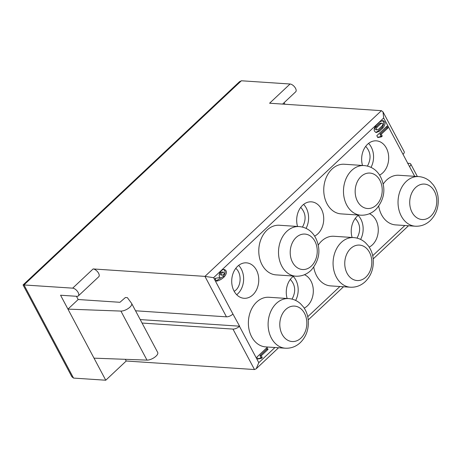 <?xml version="1.0" encoding="UTF-8"?>
<svg xmlns="http://www.w3.org/2000/svg" width="461" height="461" viewBox="0 0 461 461"><rect width="100%" height="100%" fill="white"/><g stroke="black" fill="none" stroke-linecap="round" stroke-linejoin="round"><path stroke-width="0.69" d="M347.093 273.321A17.766 13.507 93.8 0 0 357.102 280.536A17.766 13.507 93.8 0 0 365.884 277.113A17.766 13.507 93.8 0 0 371.376 257.711A17.766 13.507 93.8 0 0 359.459 245.091A17.766 13.507 93.8 0 0 346.614 254.397A17.766 13.507 93.8 0 0 347.093 273.321M282.132 334.323A17.766 13.507 93.8 0 0 292.141 341.538A17.766 13.507 93.8 0 0 300.924 338.115A17.766 13.507 93.8 0 0 306.409 318.712A17.766 13.507 93.8 0 0 294.498 306.092A17.766 13.507 93.8 0 0 281.648 315.399A17.766 13.507 93.8 0 0 282.132 334.323M292.539 262.303A17.766 13.507 93.8 0 0 302.549 269.524A17.766 13.507 93.8 0 0 317.203 252.691A17.766 13.507 93.8 0 0 304.905 234.073A17.766 13.507 93.8 0 0 296.123 237.496A17.766 13.507 93.8 0 0 292.539 262.303M357.5 201.301A17.766 13.507 93.8 0 0 367.509 208.516A17.766 13.507 93.8 0 0 382.169 191.69A17.766 13.507 93.8 0 0 369.866 173.071A17.766 13.507 93.8 0 0 361.084 176.494A17.766 13.507 93.8 0 0 357.5 201.301M412.053 212.319A17.766 13.507 93.8 0 0 422.069 219.534A17.766 13.507 93.8 0 0 430.851 216.111A17.766 13.507 93.8 0 0 436.337 196.709A17.766 13.507 93.8 0 0 424.425 184.083A17.766 13.507 93.8 0 0 411.575 193.395A17.766 13.507 93.8 0 0 412.053 212.319M292.055 299.114C296.06 291.646 295.478 285.065 290.315 279.389M302.462 227.1C306.467 219.626 305.885 213.051 300.722 207.369M357.016 238.112C361.021 230.644 360.439 224.063 355.275 218.387M365.682 146.368C370.846 152.049 371.428 158.624 367.423 166.098M418.634 176.58A24.871 18.913 -86.2 0 0 398.102 200.126A24.871 18.913 -86.2 0 0 415.321 226.207L395.584 224.893A24.871 18.913 -86.2 0 1 378.712 206.136M383.2 184.089A24.871 18.913 -86.2 0 1 398.886 175.266L418.623 176.58C423.117 176.932 427.082 178.661 430.505 181.784L433.242 184.821C435.68 188.128 437.247 191.909 437.95 196.155C439.195 206.09 436.613 214.256 430.217 220.64C425.924 224.611 420.956 226.466 415.321 226.207M377.622 137.228L380.1 136.773L380.919 136.007L379.945 134.174L386.698 127.835L386.191 126.884M388.012 127.922L381.259 134.26L382.232 136.093L381.414 136.859L377.784 137.528L376.81 135.695L387.038 126.089L388.012 127.922L386.698 127.835M381.259 134.26L379.945 134.174M382.232 136.093L380.919 136.007M381.414 136.859L380.1 136.773M377.248 129.881L375.934 129.795C374.845 129.334 374.833 128.4 375.899 126.994L379.478 123.634L380.659 123.122L381.979 123.208L380.798 123.721L377.213 127.08C376.147 128.486 376.159 129.42 377.254 129.887L378.429 129.374L382.013 126.009C383.079 124.603 383.068 123.669 381.973 123.208M375.703 132.405L378.089 131.114L381.668 127.755C384.226 124.591 384.411 122.211 382.209 120.598M376.239 125.254L379.824 121.888L382.884 120.557C385.724 121.762 385.759 124.188 382.987 127.841L379.403 131.201L376.343 132.538C373.502 131.327 373.468 128.901 376.239 125.254M221.649 274.854L222.329 275.292C224.294 274.33 224.657 273.269 223.424 272.111C222 272.497 221.413 273.413 221.649 274.854M222.323 275.292L220.329 274.768C220.093 273.321 220.686 272.411 222.104 272.025L223.424 272.111M216.232 280.824L223.118 276.548C225.608 273.448 225.775 271.108 223.625 269.529M224.432 276.635C221.885 279.176 219.211 280.68 216.405 281.152L214.947 278.404L220.139 277.505C217.517 275.69 220.917 269.103 224.276 269.489C227.089 270.642 227.14 273.021 224.432 276.635L223.118 276.548M257.641 358.704L260.119 358.249L260.938 357.477L259.964 355.65L266.712 349.305L266.21 348.36M260.938 357.477L262.251 357.569L261.433 358.335L260.119 358.249M261.433 358.335L257.797 359.004L256.823 357.171L267.057 347.565L268.031 349.398L266.712 349.305M268.031 349.398L261.278 355.736L259.964 355.65M261.278 355.736L262.251 357.569M234.217 291.381L235.755 290.188C241.564 285.14 241.558 272.86 235.755 268.371M238.648 265.398A17.766 13.507 -86.2 0 1 241.299 269.057A17.766 13.507 -86.2 0 1 236.695 294.735M256.425 270.06A17.766 13.507 93.8 0 0 246.416 262.845A17.766 13.507 93.8 0 0 231.762 279.671A17.766 13.507 93.8 0 0 244.059 298.29A17.766 13.507 93.8 0 0 256.904 288.978A17.766 13.507 93.8 0 0 256.425 270.06M293.208 276.41A17.766 13.507 -86.2 0 1 295.853 280.069A17.766 13.507 -86.2 0 1 295.639 300.422M304.22 308.127A17.766 13.507 93.8 0 0 310.985 281.077A17.766 13.507 93.8 0 0 304.467 274.716M293.686 276.053A17.766 13.507 93.8 0 0 287.145 298.48M303.609 204.396A17.766 13.507 -86.2 0 1 306.26 208.049A17.766 13.507 -86.2 0 1 306.046 228.402M314.627 236.113A17.766 13.507 93.8 0 0 321.392 209.058A17.766 13.507 93.8 0 0 311.377 201.843A17.766 13.507 93.8 0 0 297.552 226.46M358.168 215.408A17.766 13.507 -86.2 0 1 360.819 219.067A17.766 13.507 -86.2 0 1 360.6 239.42M369.186 247.125A17.766 13.507 93.8 0 0 375.946 220.076A17.766 13.507 93.8 0 0 369.434 213.714M358.646 215.051A17.766 13.507 93.8 0 0 352.106 237.478M353.673 237.582A24.871 18.913 -86.2 0 0 333.142 261.128A24.871 18.913 -86.2 0 0 350.354 287.209L330.623 285.895A24.871 18.913 -86.2 0 1 313.751 267.138M318.24 245.091A24.871 18.913 -86.2 0 1 333.925 236.268L353.656 237.582C358.157 237.934 362.115 239.668 365.538 242.786L368.281 245.822C370.719 249.136 372.286 252.91 372.989 257.157C374.228 267.092 371.652 275.257 365.256 281.642C360.957 285.613 355.99 287.468 350.354 287.209M285.394 348.211L265.663 346.897A24.871 18.913 -86.2 0 1 248.444 320.827A24.871 18.913 -86.2 0 1 268.965 297.27L288.695 298.584A24.871 18.913 -86.2 0 0 268.175 322.13A24.871 18.913 -86.2 0 0 285.394 348.211C291.029 348.47 295.997 346.614 300.295 342.644C306.692 336.259 309.268 328.094 308.023 318.159C307.326 313.912 305.752 310.138 303.315 306.824L300.578 303.787C297.155 300.67 293.196 298.935 288.695 298.584M295.801 276.191L276.07 274.883A24.871 18.913 -86.2 0 1 259.387 257.209A24.871 18.913 -86.2 0 1 267.075 230.045A24.871 18.913 -86.2 0 1 279.372 225.25L299.103 226.564C307.833 227.308 316.188 233.249 318.574 247.142C319.801 255.071 317.427 262.649 311.457 269.881C307.043 274.347 301.822 276.45 295.801 276.191A24.871 18.913 -86.2 0 1 279.118 258.512A24.871 18.913 -86.2 0 1 286.805 231.359A24.871 18.913 -86.2 0 1 299.103 226.564M360.761 215.189L341.031 213.881A24.871 18.913 -86.2 0 1 324.354 196.207A24.871 18.913 -86.2 0 1 332.035 169.043A24.871 18.913 -86.2 0 1 344.332 164.249L364.063 165.562C372.793 166.306 381.155 172.247 383.54 186.14C384.768 194.069 382.394 201.647 376.424 208.879C372.004 213.345 366.783 215.448 360.761 215.189A24.871 18.913 -86.2 0 1 344.085 197.51A24.871 18.913 -86.2 0 1 351.766 170.357A24.871 18.913 -86.2 0 1 364.063 165.562M125.311 359.315L126.216 361.015L105.753 380.227L94.021 358.162L146.984 360.116A7.186 2.95 -28 0 0 154.608 357.315A7.186 2.95 -28 0 0 157.708 352.481L131.639 303.447A7.186 2.95 152 0 1 128.533 308.276A7.186 2.95 152 0 1 120.909 311.077L67.951 309.124L60.564 295.23L77.01 296.325A5.077 2.553 -133.2 0 0 78.307 295.939A5.077 2.553 -133.2 0 0 77.494 291.45A5.077 2.553 -133.2 0 0 72.665 288.154L93.122 268.942A5.077 2.553 46.8 0 1 97.951 272.238A5.077 2.553 46.8 0 1 98.769 276.727L78.307 295.939M94.021 358.162L67.951 309.124L78.18 299.517L76.463 296.29M383.045 111.937L404.211 151.738A5.077 2.086 152 0 1 403.018 154.337L383.679 117.97L213.599 277.683L204.943 276.381L93.122 268.942M140.213 319.577L239.582 326.186L232.938 314.05A5.077 2.086 152 0 1 226.455 316.834L135.54 310.783M232.972 329.091A5.077 2.086 -28 0 0 239.455 326.307L258.794 362.674L256.212 368.783L254.478 369.543L232.972 329.091L142.057 323.046M254.478 369.543L126.216 361.015M131.639 303.447A7.186 2.95 152 0 0 131.541 303.292L127.369 297.645L125.392 297.518L119.946 302.295L78.18 299.517M105.753 380.227L73.524 378.083L71.939 376.781M23.09 284.898L72.665 288.154M383.679 117.97L383.005 111.96L381.42 110.663L269.599 103.224L290.061 84.011L241.385 80.773L23.989 284.915L73.524 378.083M290.061 84.011A5.077 2.553 46.8 0 1 294.89 87.308A5.077 2.553 46.8 0 1 295.703 91.797L282.616 104.094M284.12 102.676L284.956 104.249M403.018 154.337L409.535 166.6A5.077 2.086 -28 0 0 410.728 163.995A5.077 2.086 -28 0 0 409.443 163.378L407.564 163.252M379.593 175.105A17.766 13.507 93.8 0 0 386.353 148.056A17.766 13.507 93.8 0 0 376.343 140.841A17.766 13.507 93.8 0 0 362.513 165.459M371.007 167.401A17.766 13.507 93.8 0 0 371.226 147.047A17.766 13.507 93.8 0 0 368.575 143.388M239.207 81.983L241.385 80.773M380.798 123.721L379.478 123.634M377.213 127.08L375.899 126.994M382.987 127.841L381.668 127.755M379.403 131.201L378.089 131.114M146.984 360.116L120.909 311.077M226.455 316.834L204.943 276.381L381.42 110.663M213.599 277.683L232.938 314.05M258.794 362.674L274.94 347.513M307.746 316.707L339.901 286.512M372.707 255.705L404.862 225.51M414.704 176.315L409.535 166.6M215.541 278.473L214.959 278.432M239.685 81.534L23.102 284.91M23.05 284.944L71.893 376.81M410.728 163.995L417.372 176.494M408.498 225.752L373.214 258.886M343.537 286.754L308.253 319.888M278.571 347.755L256.472 368.512"/></g></svg>
